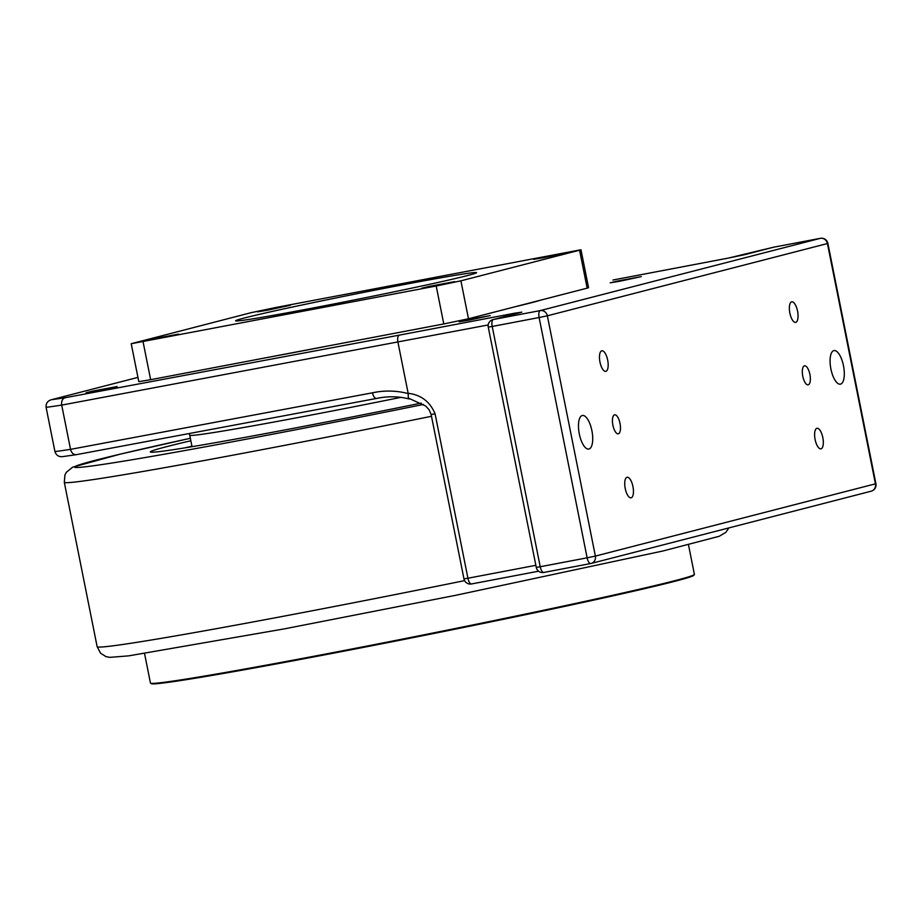 <?xml version="1.0" encoding="UTF-8"?>
<svg xmlns="http://www.w3.org/2000/svg" width="922" height="922" viewBox="0 0 922 922"><rect width="100%" height="100%" fill="white"/><g stroke="black" fill="none" stroke-linecap="round" stroke-linejoin="round"><path stroke-width="1.38" d="M772.705 247.442A6.454 5.97 75.5 0 1 773.397 247.257L820.303 238.337A6.454 5.97 75.5 0 1 827.426 243.546L827.887 243.396A6.454 6.454 0 0 0 820.361 238.325L820.361 238.325A6.454 2.443 79.2 0 0 820.303 238.337L540.223 310.599A6.454 2.443 79.2 0 0 539.116 317.537L547.357 315.808A6.454 5.97 -104.5 0 0 540.223 310.599L493.328 319.519A6.454 5.97 -104.5 0 0 492.97 319.6L492.97 319.6A6.454 6.454 0 0 0 488.257 327.103L492.21 326.457A6.454 2.443 -100.8 0 1 493.328 319.519L521.806 312.166L514.822 313.169L399.318 335.135C397.785 335.931 397.313 338.259 397.924 342.131L408.146 393.291L408.354 398.074L425.699 406.049L429.053 409.679L431.127 414.474L463.973 578.889A6.454 6.454 0 0 0 471.499 583.96A6.454 2.443 -100.8 0 1 467.927 578.232L463.973 578.889M820.442 238.314A6.454 2.443 79.2 0 0 820.361 238.325L773.454 247.246A6.454 2.443 -100.8 0 1 773.512 247.234M46.1 407.351A345.07 7.825 -11.3 0 0 61.705 405.104C61.255 401.128 62.419 398.661 65.208 397.716A338.628 7.687 168.7 0 1 51.609 399.675L137.943 377.386L51.609 399.675C47.644 400.759 45.812 403.317 46.1 407.351L54.94 451.607C56.219 455.433 58.904 457.093 62.973 456.586L76.584 454.627C73.668 454.949 71.651 453.198 70.545 449.36A345.07 7.825 168.7 0 1 54.94 451.607M875.9 483.681L875.439 483.831A6.454 5.97 75.5 0 1 871.186 491.196A6.454 6.454 0 0 0 875.9 483.681L827.887 243.396M612.992 280.011L728.495 258.056A6.454 2.443 -100.8 0 1 728.564 258.045M744.308 254.76A6.454 5.97 75.5 0 1 744.561 254.691L773.051 247.338A6.454 6.454 0 0 1 773.454 247.246A6.454 2.443 -100.8 0 0 773.397 247.257L728.438 258.068A6.454 2.443 -100.8 0 1 728.495 258.056L744.561 254.691A6.454 5.97 75.5 0 1 744.918 254.61M590.76 563.526A6.454 5.97 -104.5 0 0 591.117 563.457L591.117 563.457A6.454 5.97 -104.5 0 0 595.37 556.093L587.13 557.822A6.454 2.443 79.2 0 0 590.702 563.538L590.702 563.538A6.454 2.443 79.2 0 0 590.76 563.526M590.645 563.549L543.865 572.447A6.454 2.443 -100.8 0 1 543.807 572.458L543.807 572.458A6.454 2.443 -100.8 0 1 540.223 566.742L536.27 567.387A6.454 6.454 0 0 0 543.807 572.458L590.702 563.538A6.454 6.454 0 0 0 591.117 563.457L871.186 491.196M471.568 583.949A6.454 2.443 -100.8 0 1 471.499 583.96L538.609 571.191L471.568 583.949M408.146 393.544C396.195 390.502 384.301 390.26 372.488 392.807A6.454 3.031 79.4 0 0 376.625 398.431A6.454 3.031 79.4 0 0 376.695 398.419M789.854 313.088A10.453 3.965 -100.8 0 1 791.744 301.828A10.453 3.965 -100.8 0 1 797.542 311.106A10.453 3.965 -100.8 0 1 795.651 322.366A10.453 3.965 -100.8 0 1 789.854 313.088M625.243 488.545A10.453 3.965 -100.8 0 1 627.133 477.273A10.453 3.965 -100.8 0 1 632.941 486.551A10.453 3.965 -100.8 0 1 631.04 497.822A10.453 3.965 -100.8 0 1 625.243 488.545M599.968 362.069A10.453 3.965 -100.8 0 1 601.87 350.809A10.453 3.965 -100.8 0 1 607.667 360.087A10.453 3.965 -100.8 0 1 605.777 371.359A10.453 3.965 -100.8 0 1 599.968 362.069M815.117 439.552A10.453 3.965 -100.8 0 1 817.019 428.292A10.453 3.965 -100.8 0 1 822.816 437.57A10.453 3.965 -100.8 0 1 820.926 448.83A10.453 3.965 -100.8 0 1 815.117 439.552M802.774 376.245A9.669 3.665 -100.8 0 1 804.526 365.827A9.669 3.665 -100.8 0 1 809.896 374.413A9.669 3.665 -100.8 0 1 808.145 384.831A9.669 3.665 -100.8 0 1 802.774 376.245M612.899 425.238A9.669 3.665 -100.8 0 1 614.651 414.808A9.669 3.665 -100.8 0 1 620.01 423.394A9.669 3.665 -100.8 0 1 618.259 433.824A9.669 3.665 -100.8 0 1 612.899 425.238M843.48 365.746A17.092 6.489 -100.8 0 1 840.38 384.163A17.092 6.489 -100.8 0 1 830.826 368.581A17.092 6.489 -100.8 0 1 833.995 350.579A17.092 6.489 -100.8 0 1 843.48 365.746M591.889 430.655A17.092 6.489 -100.8 0 1 588.789 449.072A17.092 6.489 -100.8 0 1 579.223 433.49A17.092 6.489 -100.8 0 1 582.404 415.488A17.092 6.489 -100.8 0 1 591.889 430.655M579.581 250.208L460.908 280.83L436.198 286.004L131.212 343.71L251.268 312.639L275.978 307.464L580.975 249.758L579.581 250.208L587.164 288.148L515.214 306.715A183.824 4.172 -11.3 0 0 540.442 300.203M515.214 306.715L468.491 318.77L460.908 280.83M436.198 286.004L443.782 323.945L468.491 318.77M443.782 323.945L266.055 357.748A183.824 4.172 -11.3 0 0 296.031 352.123A183.824 4.172 -11.3 0 0 328.37 345.888M266.055 357.748L150.643 379.691L143.06 341.751M131.212 343.71L138.796 381.65L150.643 379.691M587.164 288.148L588.559 287.699L580.975 249.758M95.761 391.135L86.046 392.737L92.88 391.066L117.152 386.525L95.761 391.135M619.918 281.222L610.203 282.824L617.025 281.152L641.297 276.612L619.918 281.222M468.86 320.188L459.156 321.79L465.979 320.118L490.25 315.578L468.86 320.188M488.199 324.959L61.705 405.104L70.545 449.36L372.488 392.807M401.312 285.071A122.868 2.789 168.7 0 1 476.582 272.658A122.868 2.789 168.7 0 1 356.641 299.466A122.868 2.789 168.7 0 1 235.606 320.81A122.868 2.789 168.7 0 1 401.312 285.071M543.888 257.653L533.608 259.347L540.834 257.584L566.5 252.766L543.888 257.653M155.956 338.996L145.688 340.691L152.902 338.927L178.568 334.121L155.956 338.996M267.749 310.161L257.48 311.855L264.695 310.092L290.361 305.286L267.749 310.161M432.095 286.488L421.815 288.183L429.041 286.419L454.707 281.613L432.095 286.488M688.504 544.867L694.393 574.36A277.349 6.293 168.7 0 1 694.358 574.51A277.349 6.293 168.7 0 1 674.524 580.768A277.349 6.293 168.7 0 1 374.078 644.674A277.349 6.293 168.7 0 1 150.551 683.179A277.349 6.293 168.7 0 1 150.459 683.052L144.558 653.56M150.551 683.179L151.312 683.686A276.704 6.281 -11.3 0 0 423.786 635.489A276.704 6.281 -11.3 0 0 693.851 575.27L694.358 574.51M191.995 446.559A221.879 5.036 -11.3 0 0 190.255 446.974M190.842 440.762A232.194 5.267 -11.3 0 0 166.951 446.582A232.194 5.267 -11.3 0 0 150.321 451.941A232.194 5.267 -11.3 0 0 421.239 403.087M547.357 315.808L827.426 243.546L875.439 483.831L595.37 556.093L547.357 315.808M539.116 317.537L587.13 557.822L540.223 566.742L492.21 326.457L539.116 317.537M612.934 280.023L728.438 258.068M513.854 314.206A6.454 2.443 -100.8 0 1 514.822 313.169M521.691 312.189L521.806 312.155A6.454 5.97 -104.5 0 0 521.114 312.351M535.855 565.313L467.927 578.232L435.08 413.828L431.127 414.474M435.08 413.828C430.021 401.681 421.043 394.835 408.146 393.291M76.584 454.627L376.545 398.442M399.318 335.135L65.208 397.716M192.018 446.686L189.725 435.184A190.278 4.322 -11.3 0 0 401.128 397.313M191.926 446.213A230.258 5.221 -11.3 0 0 185.218 447.804L191.926 446.213M423.509 404.435A309.596 7.019 168.7 0 1 99.38 464.93A309.596 7.019 168.7 0 1 190.347 438.296L120.482 454.073L72.608 467.189L66.384 472.248L64.955 474.899L64.298 482.287A322.493 7.318 -11.3 0 0 431.484 416.283M464.596 580.63A322.493 7.318 168.7 0 1 97.144 646.691L64.298 482.287M521.806 312.155L492.97 319.6M536.27 567.387L488.257 327.103M409.23 398.995C398.753 396.264 387.885 396.08 376.625 398.431L76.457 454.65M189.725 435.184L189.148 433.547M97.144 646.691L100.59 653.237L105.915 656.591L109.741 657.363L128.631 655.865L284.437 628.862L455.941 595.255L663.068 550.953L719.218 536.281L725.833 532.363L728.876 527.914"/></g></svg>
